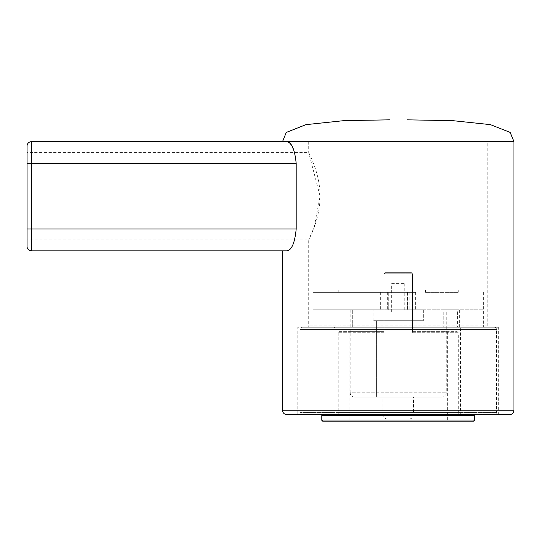 <?xml version="1.0" encoding="UTF-8"?>
<svg xmlns="http://www.w3.org/2000/svg" width="541" height="541" viewBox="0 0 541 541"><rect width="100%" height="100%" fill="white"/><g stroke="black" fill="none" stroke-linecap="round" stroke-linejoin="round"><path stroke-width="0.41" stroke-dasharray="2.71 2.03" d="M398.21 309.804L409.145 309.804L398.21 309.804M398.21 292.336L409.145 292.336L398.21 292.336M398.372 292.336L313.077 292.336L398.372 292.336M398.372 309.804L313.077 309.804L398.372 309.804M407.718 292.336L380.85 292.336L415.786 292.336L407.718 292.336L407.718 309.804L380.85 309.804L407.718 309.804M415.786 292.336L415.786 309.804M380.85 292.336L380.85 309.804M388.742 292.336L415.61 292.336L380.675 292.336L388.742 292.336L388.742 309.804L415.61 309.804L388.742 309.804M380.675 292.336L380.675 309.804M415.61 292.336L415.61 309.804M370.889 292.336L338.139 292.336L370.889 292.336L370.889 290.152L370.984 292.336M458.227 292.336L425.476 292.336L458.227 292.336L458.227 290.152L458.315 292.336M338.139 290.152L338.139 292.336M338.233 290.152L338.233 292.336M425.476 290.152L425.476 292.336M425.564 290.152L425.564 292.336M302.162 327.271L494.298 327.271L302.162 327.271A2.184 2.184 0 0 0 299.978 329.449L299.978 412.425L496.482 412.425L299.978 412.425A2.184 2.184 0 0 0 302.162 414.602L494.298 414.602L302.162 414.602M494.298 327.271A2.184 2.184 0 0 1 496.482 329.449L496.482 412.425A2.184 2.184 0 0 1 494.298 414.602M333.817 414.602L462.643 414.602L333.817 414.602A2.184 2.184 0 0 0 336.002 412.425L336.002 329.449A2.184 2.184 0 0 0 333.817 327.271L462.643 327.271L333.817 327.271M462.643 414.602A2.184 2.184 0 0 1 460.459 412.425L460.459 329.449A2.184 2.184 0 0 1 462.643 327.271M337.097 327.271L339.038 327.271L339.038 309.804L337.097 309.804L352.691 309.804L339.038 309.804L339.038 327.271L337.097 327.271L337.097 309.804M423.339 309.804L423.339 320.718L423.339 311.988L373.121 311.988L373.121 320.718L423.339 320.718L373.121 320.718L423.339 320.718L373.121 320.718L373.121 309.804L423.339 309.804L373.121 309.804M350.196 309.804L350.196 392.773L446.264 392.773L350.196 392.773A4.369 4.369 0 0 0 354.558 397.135L441.896 397.135L354.558 397.135M446.264 309.804L443.769 309.804L443.769 327.271L352.691 327.271L459.363 327.271L443.769 327.271L443.769 309.804L446.264 309.804L446.264 392.773A4.369 4.369 0 0 1 441.896 397.135M352.691 327.271L352.691 309.804L352.691 327.271L339.038 327.271L352.691 327.271M313.077 292.336L313.077 309.804L483.383 309.804L313.077 309.804L313.077 327.271L483.383 327.271L313.077 327.271M483.383 292.336L483.383 327.271M420.066 320.718L420.066 397.135L376.394 397.135L420.066 397.135L376.394 397.135L376.394 320.718L376.394 397.135L420.066 397.135L420.066 320.718L376.394 320.718L420.066 320.718M457.422 309.804L443.769 309.804L459.363 309.804L457.422 309.804L457.422 327.271L457.422 309.804M322.903 414.602L473.558 414.602L322.903 414.602M383.941 332.729L338.186 332.729A1.089 1.089 90 0 1 339.275 331.633L383.941 331.633L383.941 332.729L383.941 273.773L385.036 272.684L411.248 272.684L385.036 272.684M384.13 331.633L339.275 331.633L338.186 332.729L384.13 332.729L384.117 273.773L385.206 272.684L411.424 272.684L385.226 272.684M458.274 414.602L338.186 414.602L458.274 414.602L458.274 332.729L412.323 332.729L412.323 273.773L411.234 272.684M385.05 272.684L383.961 273.773L383.961 331.633L349.101 331.633L384.117 331.633M411.41 272.684L412.499 273.773L412.519 332.729L412.512 331.633L447.353 331.633L412.343 331.633L457.179 331.633L412.499 331.633L412.499 273.773L411.424 272.684M447.353 331.633L447.353 421.155L349.101 421.155L447.353 421.155M412.323 332.729L412.343 273.773L383.941 273.773L412.343 273.773L411.248 272.684M349.101 331.633L349.101 421.155M384.13 332.729L384.13 273.773L412.519 273.773L384.117 273.773L385.206 272.684M322.903 421.155L473.558 421.155M391.677 283.599L404.783 283.599L391.677 283.599L391.677 311.988L404.783 311.988L391.677 311.988M404.783 283.599L404.783 311.988M409.145 418.971A4.369 4.369 0 0 0 413.513 414.602L413.513 397.135L382.947 397.135L382.947 414.602L413.513 414.602L382.947 414.602A4.369 4.369 0 0 0 387.315 418.971L409.145 418.971L387.315 418.971M382.947 397.135L413.513 397.135M373.121 311.988L423.339 311.988M282.51 250.848L287.237 250.848C291.856 249.82 294.838 242.544 296.191 229.012L296.191 163.51L31.419 163.51L31.419 141.681L513.95 141.681M489.93 327.271L306.524 327.271L489.93 327.271A2.184 2.184 0 0 1 487.752 325.087L487.752 141.681L308.708 141.681L487.752 141.681M306.524 327.271A2.184 2.184 0 0 0 308.708 325.087L308.708 239.934L27.05 239.934M308.708 141.681L308.708 152.596L320.083 196.221L314.213 227.119L308.708 239.934C308.282 240.19 320.11 219.95 320.083 196.302C320.11 172.484 308.269 152.339 308.708 152.596L27.05 152.596L27.05 246.48A4.369 4.369 0 0 0 31.419 250.848L31.419 163.51L27.05 163.51M297.793 414.602L498.667 414.602L297.793 414.602L297.793 327.271L498.667 327.271L297.793 327.271M498.667 414.602L498.667 327.271M296.191 163.51L294.223 151.128L290.017 143.304M286.879 414.602L509.581 414.602M388.938 292.336L388.938 309.804M388.911 292.336L388.911 309.804M407.691 292.336L407.691 309.804M407.522 292.336L407.522 309.804M407.542 292.336L407.542 309.804M388.769 292.336L388.769 309.804M496.482 329.449L299.978 329.449L496.482 329.449M336.002 329.449L460.459 329.449L336.002 329.449M460.459 412.425L336.002 412.425L460.459 412.425M338.186 332.729L338.186 414.602M412.519 332.729L458.274 332.729L457.179 331.633M474.646 420.066L321.807 420.066M321.807 415.698L474.646 415.698M487.752 325.087L308.708 325.087L487.752 325.087M513.95 410.24L282.51 410.24M296.191 229.012L27.05 229.012M31.419 250.848A4.369 4.369 0 0 1 27.05 246.48M409.145 292.336L409.145 309.804M387.315 292.336L387.315 309.804M459.363 327.271L459.363 309.804"/><path stroke-width="0.81" d="M322.903 421.155L321.807 420.066A1.089 1.089 -90 0 0 322.903 421.155L473.558 421.155A1.089 1.089 90 0 0 474.646 420.066L474.646 415.698L321.807 415.698L322.903 414.602A1.089 1.089 -90 0 0 321.807 415.698L321.807 420.066L474.646 420.066L473.558 421.155M473.558 414.602A1.089 1.089 90 0 1 474.646 415.698L473.558 414.602M282.51 141.681L286.263 132.43L306.01 124.64L344.191 120.609L389.493 119.845M513.95 410.24A4.369 4.369 0 0 1 509.581 414.602L286.879 414.602A4.369 4.369 0 0 1 282.51 410.24L513.95 410.24L513.95 141.681L510.197 132.43L490.45 124.64L452.269 120.609L406.96 119.845M27.05 152.596L27.05 146.043A4.369 4.369 0 0 1 31.419 141.681L31.419 250.848A4.369 4.369 0 0 1 27.05 246.48L27.05 146.043A4.369 4.369 0 0 1 31.419 141.681L287.244 141.681C291.856 142.709 294.838 149.985 296.191 163.51L296.191 229.012C294.845 242.537 291.856 249.814 287.237 250.848L31.419 250.848L282.51 250.848L282.51 410.24M290.017 143.304L287.589 141.708M513.95 141.681L287.244 141.681L513.95 141.681M296.191 163.51L27.05 163.51M296.191 229.012L27.05 229.012M27.05 146.043A4.369 4.369 0 0 1 31.419 141.681"/></g></svg>
